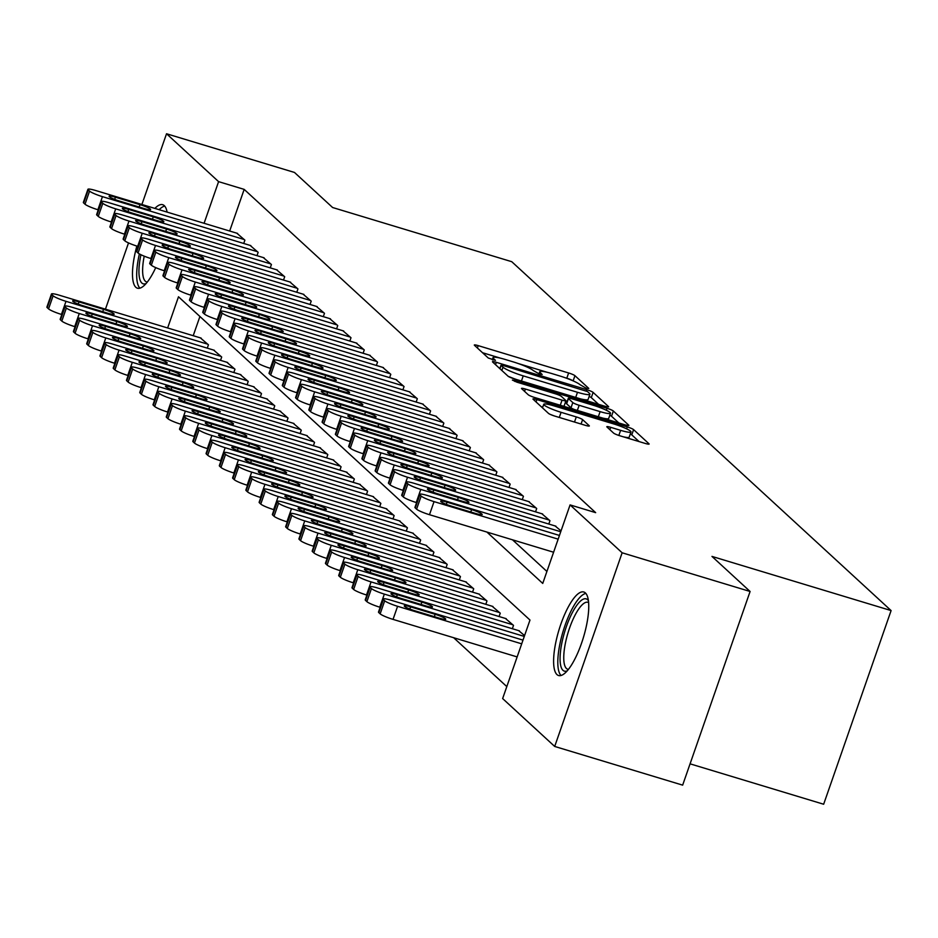 <?xml version="1.0" encoding="UTF-8"?>
<svg xmlns="http://www.w3.org/2000/svg" width="938" height="938" viewBox="0 0 938 938"><rect width="100%" height="100%" fill="white"/><g stroke="black" fill="none" stroke-linecap="round" stroke-linejoin="round"><path stroke-width="1.41" d="M586.18 388.191L588.783 388.414L574.947 375.692A5.487 0.739 19.2 0 0 568.627 372.972L478.192 345.63A5.487 0.739 19.2 0 0 474.311 345.02A5.487 0.739 19.2 0 0 474.476 345.313L488.299 358.035L495.452 360.356L493.552 358.515A17.564 2.357 19.2 0 1 493.036 357.589A17.564 2.357 19.2 0 1 505.453 359.535L512.992 361.822A17.564 2.357 19.2 0 1 533.23 370.51L539.456 374.063L542.176 374.485L540.265 372.644A17.564 2.357 19.2 0 1 539.76 371.718A17.564 2.357 19.2 0 1 552.177 373.664L559.716 375.95A17.564 2.357 19.2 0 1 579.954 384.639L586.18 388.191M556.961 674.586A43.617 12.78 106.8 0 1 559.857 627.135A43.617 12.78 106.8 0 1 583.799 592.007A43.617 12.78 106.8 0 1 585.394 592.933A43.617 12.78 106.8 0 1 582.498 640.384A43.617 12.78 106.8 0 1 558.556 675.512A43.617 12.78 106.8 0 1 556.961 674.586M155.72 267.623A43.617 12.78 106.8 0 1 137.417 288.201A43.617 12.78 106.8 0 1 135.834 287.274A43.617 12.78 106.8 0 1 136.854 246.073M154.887 208.412A43.617 12.78 106.8 0 1 162.673 204.695A43.617 12.78 106.8 0 1 164.267 205.621A43.617 12.78 106.8 0 1 167.093 212.105M613.546 433.051A5.487 0.739 19.2 0 0 619.866 435.771L645.238 443.44A5.487 0.739 19.2 0 0 649.119 444.049A5.487 0.739 19.2 0 0 648.967 443.768L633.596 429.639A5.487 0.739 19.2 0 0 627.276 426.919L536.841 399.576A5.487 0.739 19.2 0 0 532.96 398.967A5.487 0.739 19.2 0 0 533.124 399.248L548.484 413.377A5.487 0.739 19.2 0 0 554.815 416.097L585.453 425.36A5.487 0.739 19.2 0 0 589.334 425.969A5.487 0.739 19.2 0 0 589.181 425.688L582.604 419.638A5.487 0.739 19.2 0 0 576.284 416.918L561.076 412.321A14.68 1.97 19.2 0 1 543.735 404.29A14.68 1.97 19.2 0 1 554.112 405.92L613.651 423.917A14.68 1.97 19.2 0 1 631.004 431.949A14.68 1.97 19.2 0 1 620.616 430.331L610.697 427.329A5.487 0.739 19.2 0 0 606.804 426.72A5.487 0.739 19.2 0 0 606.968 427.001L613.546 433.051M141.896 204.484L166.53 133.759L294.485 172.451L332.615 207.521L511.749 261.69L891.1 610.579L711.965 556.41L750.095 591.479L622.14 552.787L554.698 746.449L502.639 698.564L529.982 620.053L178.49 296.783L167.632 327.972M166.53 133.759L218.589 181.644L204.085 223.291M486.904 532.069L542.739 583.424L570.081 504.914L595.665 512.652L244.173 189.382L218.589 181.644M570.081 504.914L622.14 552.787M604.752 406.201A5.487 0.739 19.2 0 0 608.633 406.811A5.487 0.739 19.2 0 0 608.469 406.529L593.109 392.401A5.487 0.739 19.2 0 0 586.789 389.68L496.354 362.338A5.487 0.739 19.2 0 0 492.473 361.728A5.487 0.739 19.2 0 0 492.638 362.009L507.997 376.138A5.487 0.739 19.2 0 0 514.317 378.858L604.752 406.201M613.358 411.02L628.718 425.149A5.487 0.739 19.2 0 1 628.882 425.43A5.487 0.739 19.2 0 1 625.001 424.82L534.566 397.478A5.487 0.739 19.2 0 1 528.235 394.757L521.669 388.707A5.487 0.739 19.2 0 1 521.505 388.426A5.487 0.739 19.2 0 1 525.386 389.036L562.061 400.127A5.487 0.739 19.2 0 0 565.942 400.737A5.487 0.739 19.2 0 0 565.778 400.444L561.416 396.434A5.487 0.739 19.2 0 0 555.097 393.714L516.92 382.176L512.371 380.066L515.091 380.5L607.027 408.3A5.487 0.739 19.2 0 1 613.358 411.02L611.529 416.249L618.822 422.956M243.728 243.47L244.888 240.14L236.798 233.187M256.989 255.664L258.149 252.334L250.071 245.381M270.261 267.869L271.422 264.528L263.332 257.587M283.522 280.063L284.683 276.733L276.593 269.781M296.783 292.269L297.944 288.927L289.854 281.986M310.044 304.463L311.205 301.133L303.126 294.18M323.317 316.657L324.478 313.327L316.387 306.374M336.578 328.863L337.739 325.533L329.648 318.58M349.839 341.057L351 337.727L342.909 330.774M363.1 353.263L364.261 349.921L356.182 342.98M376.373 365.457L377.533 362.127L369.443 355.174M389.633 377.651L390.794 374.321L382.704 367.368M402.894 389.856L404.055 386.526L395.965 379.573M416.155 402.05L417.316 398.72L409.238 391.767M429.428 414.256L430.589 410.914L422.499 403.973M442.689 426.45L443.85 423.12L435.76 416.167M455.95 438.656L457.111 435.314L449.021 428.373M469.211 450.85L470.372 447.52L462.293 440.567M482.484 463.044L483.645 459.714L475.554 452.761M495.745 475.249L496.906 471.908L488.815 464.967M509.006 487.443L510.166 484.114L502.076 477.161M522.267 499.649L523.427 496.308L515.349 489.366M535.539 511.843L536.7 508.513L528.61 501.56M548.8 524.037L549.961 520.707L541.871 513.754M561.03 530.896L555.132 525.96M244.173 189.382L229.669 231.029M512.5 539.807L546.901 571.453M453.652 637.723L506.813 686.604M199.911 316.493L193.216 335.71M200.345 337.868L208.435 344.809L207.275 348.15M213.618 350.062L221.696 357.015L220.536 360.344M226.879 362.267L234.969 369.209L233.808 372.55M240.14 374.461L248.23 381.414L247.069 384.744M253.401 386.655L261.491 393.608L260.33 396.938M266.673 398.861L274.752 405.802L273.591 409.144M279.934 411.055L288.025 418.008L286.864 421.338M293.195 423.261L301.286 430.202L300.125 433.544M306.456 435.455L314.547 442.408L313.386 445.738M319.729 447.649L327.808 454.602L326.647 457.932M332.99 459.855L341.08 466.807L339.919 470.137M346.251 472.049L354.341 479.001L353.18 482.331M359.512 484.254L367.602 491.195L366.441 494.537M372.785 496.448L380.863 503.401L379.702 506.731M386.046 508.654L394.136 515.595L392.975 518.937M399.307 520.848L407.397 527.801L406.236 531.131M412.568 533.042L420.658 539.995L419.497 543.325M425.84 545.248L433.919 552.189L432.758 555.531M439.101 557.442L447.192 564.395L446.031 567.725M452.362 569.647L460.452 576.589L459.292 579.93M465.623 581.841L473.713 588.794L472.553 592.124M478.896 594.035L486.974 600.988L485.814 604.318M492.157 606.241L500.247 613.194L499.086 616.524M505.418 618.435L513.508 625.388L512.347 628.718M518.679 630.641L524.577 635.565M690.075 763.837L823.658 804.241L891.1 610.579M105.443 309.165L128.518 242.919M750.095 591.479L682.653 785.141L554.698 746.449M572.966 380.793A5.487 0.739 19.2 0 0 566.798 378.213L564.746 377.592M547.534 372.386L518.022 363.463M500.81 358.257L482.542 352.723M598.585 404.337L591.292 397.63A5.487 0.739 19.2 0 0 589.146 396.446M587.505 391.58L503.706 365.679L500.986 365.257L502.991 367.192A17.564 2.357 19.2 0 0 523.228 375.88L577.491 392.295A17.564 2.357 19.2 0 0 589.908 394.241A17.564 2.357 19.2 0 0 589.392 393.327L587.505 391.58M508.15 376.267A17.564 2.357 19.2 0 0 516.381 379.48M580.305 398.814A17.564 2.357 19.2 0 0 588.091 399.471L589.908 394.241M562.683 405.978A5.487 0.739 19.2 0 0 564.125 405.966L565.942 400.737M565.649 401.57L567.009 401.98M600.121 411.63A14.68 1.97 19.2 0 0 610.497 413.259A14.68 1.97 19.2 0 0 593.156 405.228L572.18 398.885A5.487 0.739 19.2 0 0 568.299 398.275A5.487 0.739 19.2 0 0 568.451 398.568L572.813 402.578A5.487 0.739 19.2 0 0 579.145 405.286L600.121 411.63L598.327 416.753M602.513 418.02A14.68 1.97 19.2 0 0 608.68 418.489L610.497 413.259M566.775 403.387A5.487 0.739 19.2 0 0 566.47 403.516A5.487 0.739 19.2 0 0 566.634 403.797L568.451 398.568M574.502 409.554A5.487 0.739 19.2 0 1 570.996 407.807L566.634 403.797M611.529 416.249A5.487 0.739 19.2 0 0 609.806 415.253M623.008 436.721A14.68 1.97 19.2 0 0 629.175 437.19L631.004 431.949M550.055 414.303A14.68 1.97 19.2 0 0 554.651 416.05M542.739 407.139L541.191 406.67M639.071 441.575L631.778 434.869A5.487 0.739 19.2 0 0 630.289 433.989M207.779 344.199L66 301.333A11.186 1.501 19.2 0 1 53.114 295.798L51.778 294.579A11.186 1.501 19.2 0 1 51.461 293.993A11.186 1.501 19.2 0 1 59.364 295.236L201.142 338.102M61.814 314.535L61.439 314.418A11.186 1.501 -160.8 0 1 48.553 308.883L47.228 307.664A11.186 1.501 -160.8 0 1 46.9 307.078L51.461 293.993M83.236 305.811L107.8 313.233A8.946 1.196 19.2 0 0 114.131 314.23A8.946 1.196 19.2 0 0 103.555 309.329L78.991 301.907A8.946 1.196 19.2 0 0 72.66 300.91A8.946 1.196 19.2 0 0 83.236 305.811M244.232 239.53L102.453 196.652A11.186 1.501 19.2 0 1 89.567 191.118L88.231 189.898A11.186 1.501 19.2 0 1 87.914 189.312A11.186 1.501 19.2 0 1 95.817 190.555L237.595 233.421M87.914 189.312L83.353 202.397A11.186 1.501 -160.8 0 0 83.681 202.983L85.006 204.203A11.186 1.501 -160.8 0 0 97.892 209.737L98.267 209.854M119.689 201.131A8.946 1.196 -160.8 0 1 109.113 196.23A8.946 1.196 -160.8 0 1 115.444 197.226L140.008 204.648A8.946 1.196 -160.8 0 1 150.584 209.549A8.946 1.196 -160.8 0 1 144.253 208.553L119.689 201.131M146.082 283.534A37.755 11.057 106.8 0 1 141.837 283.018A37.755 11.057 106.8 0 1 140.923 254.714M144.218 256.168A34.952 10.248 -73.2 0 0 145.308 281.177A34.952 10.248 -73.2 0 0 146.586 281.916A34.952 10.248 -73.2 0 0 147.313 282.045M164.736 206.114A43.347 12.698 -73.2 0 0 159.143 209.702M139.375 253.893A43.347 12.698 -73.2 0 0 139.926 288.165M567.209 670.846A37.755 11.057 106.8 0 1 561.37 645.532A37.755 11.057 106.8 0 1 574.443 608.891A37.755 11.057 106.8 0 1 588.419 600.695M588.618 602.618A34.952 10.248 -73.2 0 0 587.95 602.313A34.952 10.248 -73.2 0 0 564.957 645.532A34.952 10.248 -73.2 0 0 567.713 669.228A34.952 10.248 -73.2 0 0 568.44 669.357M585.863 593.426A43.347 12.698 -73.2 0 0 559.306 647.091A43.347 12.698 -73.2 0 0 561.053 675.477M221.04 356.405L79.261 313.526A11.186 1.501 19.2 0 1 66.375 307.992L65.05 306.773A11.186 1.501 19.2 0 1 64.722 306.198A11.186 1.501 19.2 0 1 72.636 307.43L214.403 350.308M75.075 326.729L74.712 326.612A11.186 1.501 -160.8 0 1 61.814 321.077L60.489 319.858A11.186 1.501 -160.8 0 1 60.161 319.283L64.722 306.198M96.497 318.005L121.061 325.439A8.946 1.196 19.2 0 0 127.392 326.424A8.946 1.196 19.2 0 0 116.816 321.535L92.252 314.101A8.946 1.196 19.2 0 0 85.921 313.104A8.946 1.196 19.2 0 0 96.497 318.005M234.301 368.599L92.522 325.732A11.186 1.501 19.2 0 1 79.636 320.198L78.311 318.979A11.186 1.501 19.2 0 1 77.983 318.392A11.186 1.501 19.2 0 1 85.897 319.635L227.664 362.502M88.348 338.923L87.973 338.817A11.186 1.501 -160.8 0 1 75.075 333.283L73.75 332.064A11.186 1.501 -160.8 0 1 73.422 331.477L77.983 318.392M109.758 330.199L134.322 337.633A8.946 1.196 19.2 0 0 140.653 338.618A8.946 1.196 19.2 0 0 130.077 333.729L105.513 326.295A8.946 1.196 19.2 0 0 99.182 325.31A8.946 1.196 19.2 0 0 109.758 330.199M247.562 380.805L105.795 337.926A11.186 1.501 19.2 0 1 92.897 332.392L91.572 331.173A11.186 1.501 19.2 0 1 91.244 330.586A11.186 1.501 19.2 0 1 99.158 331.829L240.937 374.696M101.609 351.129L101.234 351.011A11.186 1.501 -160.8 0 1 88.348 345.477L87.023 344.258A11.186 1.501 -160.8 0 1 86.695 343.671L91.244 330.586M123.019 342.405L147.594 349.827A8.946 1.196 19.2 0 0 153.914 350.824A8.946 1.196 19.2 0 0 143.35 345.923L118.774 338.501A8.946 1.196 19.2 0 0 112.454 337.504A8.946 1.196 19.2 0 0 123.019 342.405M260.834 392.999L119.056 350.132A11.186 1.501 19.2 0 1 106.17 344.598L104.833 343.367A11.186 1.501 19.2 0 1 104.517 342.792A11.186 1.501 19.2 0 1 112.419 344.023L254.198 386.902M114.87 363.323L114.495 363.217A11.186 1.501 -160.8 0 1 101.609 357.683L100.284 356.452A11.186 1.501 -160.8 0 1 99.956 355.877L104.517 342.792M136.291 354.599L160.855 362.033A8.946 1.196 19.2 0 0 167.187 363.018A8.946 1.196 19.2 0 0 156.611 358.128L132.047 350.695A8.946 1.196 19.2 0 0 125.715 349.71A8.946 1.196 19.2 0 0 136.291 354.599M257.493 251.724L115.714 208.857A11.186 1.501 19.2 0 1 102.828 203.312L101.503 202.092A11.186 1.501 19.2 0 1 101.175 201.518A11.186 1.501 19.2 0 1 109.089 202.749L250.856 245.627M101.175 201.518L96.614 214.603A11.186 1.501 -160.8 0 0 96.942 215.177L98.267 216.397A11.186 1.501 -160.8 0 0 111.165 221.943L111.528 222.048M132.95 213.325A8.946 1.196 -160.8 0 1 122.374 208.435A8.946 1.196 -160.8 0 1 128.705 209.42L153.269 216.854A8.946 1.196 -160.8 0 1 163.845 221.743A8.946 1.196 -160.8 0 1 157.514 220.758L132.95 213.325M270.754 263.918L128.975 221.051A11.186 1.501 19.2 0 1 116.089 215.517L114.764 214.298A11.186 1.501 19.2 0 1 114.436 213.712A11.186 1.501 19.2 0 1 122.35 214.954L264.117 257.821M114.436 213.712L109.875 226.797A11.186 1.501 -160.8 0 0 110.203 227.383L111.528 228.602A11.186 1.501 -160.8 0 0 124.426 234.137L124.801 234.254M146.211 225.53A8.946 1.196 -160.8 0 1 135.635 220.629A8.946 1.196 -160.8 0 1 141.966 221.626L166.53 229.048A8.946 1.196 -160.8 0 1 177.106 233.949A8.946 1.196 -160.8 0 1 170.775 232.952L146.211 225.53M284.015 276.124L142.248 233.245A11.186 1.501 19.2 0 1 129.35 227.711L128.025 226.492A11.186 1.501 19.2 0 1 127.697 225.917A11.186 1.501 19.2 0 1 135.611 227.148L277.39 270.027M127.697 225.917L123.148 239.002A11.186 1.501 -160.8 0 0 123.476 239.577L124.801 240.796A11.186 1.501 -160.8 0 0 137.687 246.331L138.062 246.448M159.472 237.724A8.946 1.196 -160.8 0 1 148.907 232.823A8.946 1.196 -160.8 0 1 155.227 233.82L179.803 241.254A8.946 1.196 -160.8 0 1 190.367 246.143A8.946 1.196 -160.8 0 1 184.047 245.158L159.472 237.724M297.287 288.318L155.509 245.451A11.186 1.501 19.2 0 1 142.623 239.917L141.286 238.698A11.186 1.501 19.2 0 1 140.97 238.111A11.186 1.501 19.2 0 1 148.872 239.354L290.651 282.221M140.97 238.111L136.409 251.196A11.186 1.501 -160.8 0 0 136.737 251.783L138.062 253.002A11.186 1.501 -160.8 0 0 150.948 258.536L151.323 258.642M172.744 249.918A8.946 1.196 -160.8 0 1 162.168 245.029A8.946 1.196 -160.8 0 1 168.5 246.014L193.064 253.448A8.946 1.196 -160.8 0 1 203.64 258.337A8.946 1.196 -160.8 0 1 197.308 257.352L172.744 249.918M274.095 405.193L132.317 362.326A11.186 1.501 19.2 0 1 119.431 356.792L118.106 355.572A11.186 1.501 19.2 0 1 117.778 354.986A11.186 1.501 19.2 0 1 125.692 356.229L267.459 399.096M128.131 375.528L127.767 375.411A11.186 1.501 -160.8 0 1 114.87 369.877L113.545 368.657A11.186 1.501 -160.8 0 1 113.217 368.071L117.778 354.986M149.552 366.805L174.116 374.227A8.946 1.196 19.2 0 0 180.448 375.223A8.946 1.196 19.2 0 0 169.872 370.322L145.308 362.9A8.946 1.196 19.2 0 0 138.976 361.904A8.946 1.196 19.2 0 0 149.552 366.805M310.548 300.523L168.77 257.645A11.186 1.501 19.2 0 1 155.884 252.111L154.559 250.892A11.186 1.501 19.2 0 1 154.231 250.305A11.186 1.501 19.2 0 1 162.145 251.548L303.912 294.415M154.231 250.305L149.67 263.39A11.186 1.501 -160.8 0 0 149.998 263.977L151.323 265.196A11.186 1.501 -160.8 0 0 164.22 270.73L164.584 270.848M186.005 262.124A8.946 1.196 -160.8 0 1 175.429 257.223A8.946 1.196 -160.8 0 1 181.761 258.22L206.325 265.642A8.946 1.196 -160.8 0 1 216.901 270.543A8.946 1.196 -160.8 0 1 210.569 269.546L186.005 262.124M287.356 417.398L145.578 374.52A11.186 1.501 19.2 0 1 132.692 368.986L131.367 367.766A11.186 1.501 19.2 0 1 131.039 367.192A11.186 1.501 19.2 0 1 138.953 368.423L280.72 411.301M141.404 387.722L141.028 387.605A11.186 1.501 -160.8 0 1 128.131 382.071L126.806 380.851A11.186 1.501 -160.8 0 1 126.478 380.277L131.039 367.192M162.813 378.999L187.377 386.433A8.946 1.196 19.2 0 0 193.709 387.417A8.946 1.196 19.2 0 0 183.133 382.528L158.569 375.094A8.946 1.196 19.2 0 0 152.237 374.11A8.946 1.196 19.2 0 0 162.813 378.999M300.617 429.592L158.85 386.726A11.186 1.501 19.2 0 1 145.953 381.191L144.628 379.972A11.186 1.501 19.2 0 1 144.3 379.386A11.186 1.501 19.2 0 1 152.214 380.629L293.993 423.495M154.664 399.916L154.289 399.811A11.186 1.501 -160.8 0 1 141.404 394.277L140.079 393.057A11.186 1.501 -160.8 0 1 139.75 392.471L144.3 379.386M176.074 391.193L200.65 398.627A8.946 1.196 19.2 0 0 206.97 399.623A8.946 1.196 19.2 0 0 196.405 394.722L171.83 387.288A8.946 1.196 19.2 0 0 165.51 386.304A8.946 1.196 19.2 0 0 176.074 391.193M313.89 441.798L172.111 398.92A11.186 1.501 19.2 0 1 159.226 393.385L157.889 392.166A11.186 1.501 19.2 0 1 157.572 391.58A11.186 1.501 19.2 0 1 165.475 392.823L307.254 435.701M167.925 412.122L167.55 412.005A11.186 1.501 -160.8 0 1 154.664 406.471L153.34 405.251A11.186 1.501 -160.8 0 1 153.011 404.665L157.572 391.58M189.347 403.399L213.911 410.821A8.946 1.196 19.2 0 0 220.242 411.817A8.946 1.196 19.2 0 0 209.666 406.928L185.103 399.494A8.946 1.196 19.2 0 0 178.771 398.498A8.946 1.196 19.2 0 0 189.347 403.399M327.151 453.992L185.372 411.125A11.186 1.501 19.2 0 1 172.486 405.591L171.162 404.372A11.186 1.501 19.2 0 1 170.833 403.786A11.186 1.501 19.2 0 1 178.748 405.017L320.515 447.895M181.186 424.316L180.823 424.211A11.186 1.501 -160.8 0 1 167.925 418.676L166.601 417.457A11.186 1.501 -160.8 0 1 166.272 416.871L170.833 403.786M202.608 415.593L227.172 423.026A8.946 1.196 19.2 0 0 233.503 424.011A8.946 1.196 19.2 0 0 222.927 419.122L198.364 411.688A8.946 1.196 19.2 0 0 192.032 410.703A8.946 1.196 19.2 0 0 202.608 415.593M340.412 466.198L198.633 423.319A11.186 1.501 19.2 0 1 185.747 417.785L184.423 416.566A11.186 1.501 19.2 0 1 184.094 415.98A11.186 1.501 19.2 0 1 192.009 417.222L333.776 460.089M194.459 436.522L194.084 436.405A11.186 1.501 -160.8 0 1 181.186 430.87L179.862 429.651A11.186 1.501 -160.8 0 1 179.533 429.065L184.094 415.98M215.869 427.798L240.433 435.22A8.946 1.196 19.2 0 0 246.764 436.217A8.946 1.196 19.2 0 0 236.188 431.316L211.625 423.894A8.946 1.196 19.2 0 0 205.293 422.897A8.946 1.196 19.2 0 0 215.869 427.798M323.809 312.717L182.031 269.851A11.186 1.501 19.2 0 1 169.145 264.317L167.82 263.086A11.186 1.501 19.2 0 1 167.492 262.511A11.186 1.501 19.2 0 1 175.406 263.742L317.173 306.62M167.492 262.511L162.931 275.596A11.186 1.501 -160.8 0 0 163.259 276.171L164.584 277.402A11.186 1.501 -160.8 0 0 177.481 282.936L177.857 283.042M199.266 274.318A8.946 1.196 -160.8 0 1 188.69 269.429A8.946 1.196 -160.8 0 1 195.022 270.414L219.586 277.847A8.946 1.196 -160.8 0 1 230.162 282.737A8.946 1.196 -160.8 0 1 223.83 281.752L199.266 274.318M337.07 324.911L195.303 282.045A11.186 1.501 19.2 0 1 182.406 276.511L181.081 275.291A11.186 1.501 19.2 0 1 180.753 274.705A11.186 1.501 19.2 0 1 188.667 275.948L330.446 318.814M180.753 274.705L176.203 287.79A11.186 1.501 -160.8 0 0 176.532 288.376L177.857 289.596A11.186 1.501 -160.8 0 0 190.742 295.13L191.118 295.247M212.527 286.524A8.946 1.196 -160.8 0 1 201.963 281.623A8.946 1.196 -160.8 0 1 208.283 282.619L232.859 290.041A8.946 1.196 -160.8 0 1 243.423 294.942A8.946 1.196 -160.8 0 1 237.103 293.946L212.527 286.524M350.343 337.117L208.564 294.239A11.186 1.501 19.2 0 1 195.679 288.705L194.342 287.485A11.186 1.501 19.2 0 1 194.025 286.911A11.186 1.501 19.2 0 1 201.928 288.142L343.707 331.02M194.025 286.911L189.464 299.996A11.186 1.501 -160.8 0 0 189.793 300.57L191.118 301.79A11.186 1.501 -160.8 0 0 204.003 307.324L204.378 307.441M225.8 298.718A8.946 1.196 -160.8 0 1 215.224 293.829A8.946 1.196 -160.8 0 1 221.556 294.813L246.119 302.247A8.946 1.196 -160.8 0 1 256.695 307.136A8.946 1.196 -160.8 0 1 250.364 306.151L225.8 298.718M363.604 349.311L221.825 306.445A11.186 1.501 19.2 0 1 208.94 300.91L207.615 299.691A11.186 1.501 19.2 0 1 207.286 299.105A11.186 1.501 19.2 0 1 215.201 300.348L356.968 343.214M207.286 299.105L202.725 312.19A11.186 1.501 -160.8 0 0 203.054 312.776L204.378 313.996A11.186 1.501 -160.8 0 0 217.276 319.53L217.639 319.647M239.061 310.912A8.946 1.196 -160.8 0 1 228.485 306.023A8.946 1.196 -160.8 0 1 234.817 307.007L259.38 314.441A8.946 1.196 -160.8 0 1 269.956 319.342A8.946 1.196 -160.8 0 1 263.625 318.345L239.061 310.912M376.865 361.517L235.086 318.639A11.186 1.501 19.2 0 1 222.2 313.104L220.876 311.885A11.186 1.501 19.2 0 1 220.547 311.299A11.186 1.501 19.2 0 1 228.462 312.542L370.229 355.42M220.547 311.299L215.986 324.384A11.186 1.501 -160.8 0 0 216.315 324.97L217.639 326.19A11.186 1.501 -160.8 0 0 230.537 331.724L230.912 331.841M252.322 323.118A8.946 1.196 -160.8 0 1 241.746 318.216A8.946 1.196 -160.8 0 1 248.078 319.213L272.641 326.647A8.946 1.196 -160.8 0 1 283.217 331.536A8.946 1.196 -160.8 0 1 276.886 330.539L252.322 323.118M353.673 478.392L211.906 435.525A11.186 1.501 19.2 0 1 199.008 429.979L197.684 428.76A11.186 1.501 19.2 0 1 197.355 428.185A11.186 1.501 19.2 0 1 205.27 429.416L347.048 472.295M207.72 448.716L207.345 448.599A11.186 1.501 -160.8 0 1 194.459 443.064L193.134 441.845A11.186 1.501 -160.8 0 1 192.806 441.27L197.355 428.185M229.13 439.992L253.706 447.426A8.946 1.196 19.2 0 0 260.025 448.411A8.946 1.196 19.2 0 0 249.461 443.522L224.886 436.088A8.946 1.196 19.2 0 0 218.566 435.103A8.946 1.196 19.2 0 0 229.13 439.992M390.126 373.711L248.359 330.844A11.186 1.501 19.2 0 1 235.461 325.31L234.137 324.091A11.186 1.501 19.2 0 1 233.808 323.504A11.186 1.501 19.2 0 1 241.723 324.736L383.501 367.614M233.808 323.504L229.259 336.59A11.186 1.501 -160.8 0 0 229.587 337.176L230.912 338.395A11.186 1.501 -160.8 0 0 243.798 343.929L244.173 344.035M265.583 335.312A8.946 1.196 -160.8 0 1 255.019 330.422A8.946 1.196 -160.8 0 1 261.339 331.407L285.914 338.841A8.946 1.196 -160.8 0 1 296.478 343.73A8.946 1.196 -160.8 0 1 290.159 342.745L265.583 335.312M366.946 490.586L225.167 447.719A11.186 1.501 19.2 0 1 212.281 442.185L210.944 440.966A11.186 1.501 19.2 0 1 210.628 440.379A11.186 1.501 19.2 0 1 218.531 441.622L360.309 484.489M220.981 460.921L220.606 460.804A11.186 1.501 -160.8 0 1 207.72 455.27L206.395 454.051A11.186 1.501 -160.8 0 1 206.067 453.464L210.628 440.379M242.403 452.186L266.967 459.62A8.946 1.196 19.2 0 0 273.298 460.617A8.946 1.196 19.2 0 0 262.722 455.716L238.158 448.294A8.946 1.196 19.2 0 0 231.827 447.297A8.946 1.196 19.2 0 0 242.403 452.186M403.399 385.917L261.62 343.038A11.186 1.501 19.2 0 1 248.734 337.504L247.398 336.285A11.186 1.501 19.2 0 1 247.081 335.698A11.186 1.501 19.2 0 1 254.984 336.941L396.762 379.808M247.081 335.698L242.52 348.784A11.186 1.501 -160.8 0 0 242.848 349.37L244.173 350.589A11.186 1.501 -160.8 0 0 257.059 356.123L257.434 356.241M278.856 347.517A8.946 1.196 -160.8 0 1 268.28 342.616A8.946 1.196 -160.8 0 1 274.611 343.613L299.175 351.035A8.946 1.196 -160.8 0 1 309.751 355.936A8.946 1.196 -160.8 0 1 303.42 354.939L278.856 347.517M380.207 502.791L238.428 459.913A11.186 1.501 19.2 0 1 225.542 454.379L224.217 453.16A11.186 1.501 19.2 0 1 223.889 452.573A11.186 1.501 19.2 0 1 231.803 453.816L373.57 496.694M234.242 473.115L233.879 472.998A11.186 1.501 -160.8 0 1 220.981 467.464L219.656 466.245A11.186 1.501 -160.8 0 1 219.328 465.658L223.889 452.573M255.664 464.392L280.228 471.826A8.946 1.196 19.2 0 0 286.559 472.811A8.946 1.196 19.2 0 0 275.983 467.921L251.419 460.488A8.946 1.196 19.2 0 0 245.088 459.491A8.946 1.196 19.2 0 0 255.664 464.392M416.66 398.111L274.881 355.244A11.186 1.501 19.2 0 1 261.995 349.698L260.67 348.479A11.186 1.501 19.2 0 1 260.342 347.904A11.186 1.501 19.2 0 1 268.256 349.135L410.023 392.014M260.342 347.904L255.781 360.989A11.186 1.501 -160.8 0 0 256.109 361.564L257.434 362.783A11.186 1.501 -160.8 0 0 270.332 368.317L270.695 368.435M292.117 359.711A8.946 1.196 -160.8 0 1 281.541 354.822A8.946 1.196 -160.8 0 1 287.872 355.807L312.436 363.241A8.946 1.196 -160.8 0 1 323.012 368.13A8.946 1.196 -160.8 0 1 316.681 367.145L292.117 359.711M393.468 514.985L251.689 472.119A11.186 1.501 19.2 0 1 238.803 466.585L237.478 465.365A11.186 1.501 19.2 0 1 237.15 464.779A11.186 1.501 19.2 0 1 245.064 466.022L386.831 508.888M247.515 485.309L247.14 485.204A11.186 1.501 -160.8 0 1 234.242 479.67L232.917 478.45A11.186 1.501 -160.8 0 1 232.589 477.864L237.15 464.779M268.925 476.586L293.488 484.02A8.946 1.196 19.2 0 0 299.82 485.005A8.946 1.196 19.2 0 0 289.244 480.115L264.68 472.682A8.946 1.196 19.2 0 0 258.349 471.697A8.946 1.196 19.2 0 0 268.925 476.586M429.921 410.305L288.142 367.438A11.186 1.501 19.2 0 1 275.256 361.904L273.931 360.684A11.186 1.501 19.2 0 1 273.603 360.098A11.186 1.501 19.2 0 1 281.517 361.341L423.284 404.208M273.603 360.098L269.042 373.183A11.186 1.501 -160.8 0 0 269.37 373.77L270.695 374.989A11.186 1.501 -160.8 0 0 283.593 380.523L283.968 380.64M305.378 371.905A8.946 1.196 -160.8 0 1 294.802 367.016A8.946 1.196 -160.8 0 1 301.133 368.013L325.697 375.435A8.946 1.196 -160.8 0 1 336.273 380.336A8.946 1.196 -160.8 0 1 329.942 379.339L305.378 371.905M406.729 527.191L264.962 484.313A11.186 1.501 19.2 0 1 252.064 478.779L250.739 477.559A11.186 1.501 19.2 0 1 250.411 476.973A11.186 1.501 19.2 0 1 258.325 478.216L400.104 521.082M260.776 497.515L260.401 497.398A11.186 1.501 -160.8 0 1 247.515 491.864L246.19 490.644A11.186 1.501 -160.8 0 1 245.862 490.058L250.411 476.973M282.186 488.792L306.761 496.214A8.946 1.196 19.2 0 0 313.081 497.21A8.946 1.196 19.2 0 0 302.517 492.309L277.941 484.887A8.946 1.196 19.2 0 0 271.621 483.891A8.946 1.196 19.2 0 0 282.186 488.792M443.182 422.51L301.415 379.632A11.186 1.501 19.2 0 1 288.517 374.098L287.192 372.878A11.186 1.501 19.2 0 1 286.864 372.292A11.186 1.501 19.2 0 1 294.778 373.535L436.557 416.413M286.864 372.292L282.315 385.377A11.186 1.501 -160.8 0 0 282.643 385.964L283.968 387.183A11.186 1.501 -160.8 0 0 296.854 392.717L297.229 392.834M318.639 384.111A8.946 1.196 -160.8 0 1 308.074 379.21A8.946 1.196 -160.8 0 1 314.394 380.207L338.97 387.64A8.946 1.196 -160.8 0 1 349.534 392.53A8.946 1.196 -160.8 0 1 343.214 391.545L318.639 384.111M420.001 539.385L278.223 496.519A11.186 1.501 19.2 0 1 265.337 490.973L264 489.753A11.186 1.501 19.2 0 1 263.684 489.179A11.186 1.501 19.2 0 1 271.586 490.41L413.365 533.288M274.037 509.709L273.662 509.604A11.186 1.501 -160.8 0 1 260.776 504.058L259.451 502.838A11.186 1.501 -160.8 0 1 259.123 502.264L263.684 489.179M295.458 500.986L320.022 508.419A8.946 1.196 19.2 0 0 326.354 509.404A8.946 1.196 19.2 0 0 315.778 504.515L291.214 497.081A8.946 1.196 19.2 0 0 284.882 496.096A8.946 1.196 19.2 0 0 295.458 500.986M456.454 434.704L314.676 391.838A11.186 1.501 19.2 0 1 301.79 386.304L300.453 385.084A11.186 1.501 19.2 0 1 300.137 384.498A11.186 1.501 19.2 0 1 308.039 385.741L449.818 428.607M300.137 384.498L295.576 397.583A11.186 1.501 -160.8 0 0 295.904 398.169L297.229 399.389A11.186 1.501 -160.8 0 0 310.115 404.923L310.49 405.028M331.911 396.305A8.946 1.196 -160.8 0 1 321.335 391.416A8.946 1.196 -160.8 0 1 327.667 392.401L352.231 399.834A8.946 1.196 -160.8 0 1 362.807 404.724A8.946 1.196 -160.8 0 1 356.475 403.739L331.911 396.305M433.262 551.579L291.483 508.713A11.186 1.501 19.2 0 1 278.598 503.178L277.273 501.959A11.186 1.501 19.2 0 1 276.945 501.373A11.186 1.501 19.2 0 1 284.859 502.616L426.626 545.482M287.298 521.915L286.934 521.798A11.186 1.501 -160.8 0 1 274.037 516.263L272.712 515.044A11.186 1.501 -160.8 0 1 272.383 514.458L276.945 501.373M308.719 513.192L333.283 520.613A8.946 1.196 19.2 0 0 339.615 521.61A8.946 1.196 19.2 0 0 329.039 516.709L304.475 509.287A8.946 1.196 19.2 0 0 298.143 508.29A8.946 1.196 19.2 0 0 308.719 513.192M446.523 563.785L304.744 520.907A11.186 1.501 19.2 0 1 291.859 515.372L290.534 514.153A11.186 1.501 19.2 0 1 290.205 513.578A11.186 1.501 19.2 0 1 298.12 514.81L439.887 557.688M300.57 534.109L300.195 533.992A11.186 1.501 -160.8 0 1 287.298 528.457L285.973 527.238A11.186 1.501 -160.8 0 1 285.644 526.664L290.205 513.578M321.98 525.386L346.544 532.819A8.946 1.196 19.2 0 0 352.876 533.804A8.946 1.196 19.2 0 0 342.3 528.915L317.736 521.481A8.946 1.196 19.2 0 0 311.404 520.496A8.946 1.196 19.2 0 0 321.98 525.386M459.784 575.979L318.017 533.112A11.186 1.501 19.2 0 1 305.12 527.578L303.795 526.359A11.186 1.501 19.2 0 1 303.466 525.772A11.186 1.501 19.2 0 1 311.381 527.015L453.16 569.882M313.831 546.303L313.456 546.197A11.186 1.501 -160.8 0 1 300.57 540.663L299.245 539.444A11.186 1.501 -160.8 0 1 298.917 538.858L303.466 525.772M335.241 537.58L359.817 545.013A8.946 1.196 19.2 0 0 366.137 546.01A8.946 1.196 19.2 0 0 355.572 541.109L330.997 533.675A8.946 1.196 19.2 0 0 324.677 532.69A8.946 1.196 19.2 0 0 335.241 537.58M473.057 588.185L331.278 545.306A11.186 1.501 19.2 0 1 318.392 539.772L317.056 538.553A11.186 1.501 19.2 0 1 316.739 537.966A11.186 1.501 19.2 0 1 324.642 539.209L466.421 582.076M327.092 558.509L326.717 558.391A11.186 1.501 -160.8 0 1 313.831 552.857L312.506 551.638A11.186 1.501 -160.8 0 1 312.178 551.052L316.739 537.966M348.514 549.785L373.078 557.207A8.946 1.196 19.2 0 0 379.409 558.204A8.946 1.196 19.2 0 0 368.833 553.303L344.269 545.881A8.946 1.196 19.2 0 0 337.938 544.884A8.946 1.196 19.2 0 0 348.514 549.785M486.318 600.379L344.539 557.512A11.186 1.501 19.2 0 1 331.653 551.978L330.328 550.758A11.186 1.501 19.2 0 1 330 550.172A11.186 1.501 19.2 0 1 337.903 551.403L479.681 594.282M340.353 570.703L339.978 570.597A11.186 1.501 -160.8 0 1 327.092 565.063L325.767 563.832A11.186 1.501 -160.8 0 1 325.439 563.257L330 550.172M361.775 561.979L386.339 569.413A8.946 1.196 19.2 0 0 392.67 570.398A8.946 1.196 19.2 0 0 382.094 565.508L357.53 558.075A8.946 1.196 19.2 0 0 351.199 557.09A8.946 1.196 19.2 0 0 361.775 561.979M499.579 612.584L357.8 569.706A11.186 1.501 19.2 0 1 344.914 564.172L343.589 562.952A11.186 1.501 19.2 0 1 343.261 562.366A11.186 1.501 19.2 0 1 351.175 563.609L492.942 606.476M353.626 582.908L353.251 582.791A11.186 1.501 -160.8 0 1 340.353 577.257L339.028 576.038A11.186 1.501 -160.8 0 1 338.7 575.451L343.261 562.366M375.036 574.185L399.6 581.607A8.946 1.196 19.2 0 0 405.931 582.604A8.946 1.196 19.2 0 0 395.355 577.702L370.791 570.281A8.946 1.196 19.2 0 0 364.46 569.284A8.946 1.196 19.2 0 0 375.036 574.185M512.84 624.778L371.073 581.9A11.186 1.501 19.2 0 1 358.175 576.366L356.85 575.146A11.186 1.501 19.2 0 1 356.522 574.572A11.186 1.501 19.2 0 1 364.436 575.803L506.215 618.681M366.887 595.102L366.512 594.985A11.186 1.501 -160.8 0 1 353.626 589.451L352.301 588.232A11.186 1.501 -160.8 0 1 351.973 587.657L356.522 574.572M388.297 586.379L412.872 593.813A8.946 1.196 19.2 0 0 419.192 594.798A8.946 1.196 19.2 0 0 408.628 589.908L384.052 582.475A8.946 1.196 19.2 0 0 377.733 581.49A8.946 1.196 19.2 0 0 388.297 586.379M524.283 636.421L384.334 594.106A11.186 1.501 19.2 0 1 371.448 588.572L370.111 587.352A11.186 1.501 19.2 0 1 369.795 586.766A11.186 1.501 19.2 0 1 377.697 588.009L519.476 630.875M380.148 607.308L379.773 607.191A11.186 1.501 -160.8 0 1 366.887 601.657L365.562 600.437A11.186 1.501 -160.8 0 1 365.234 599.851L369.795 586.766M401.57 598.573L426.133 606.007A8.946 1.196 19.2 0 0 432.465 607.003A8.946 1.196 19.2 0 0 421.889 602.102L397.325 594.68A8.946 1.196 19.2 0 0 390.994 593.684A8.946 1.196 19.2 0 0 401.57 598.573M521.704 643.831L397.595 606.3A11.186 1.501 19.2 0 1 384.709 600.766L383.384 599.546A11.186 1.501 19.2 0 1 383.056 598.96A11.186 1.501 19.2 0 1 390.958 600.203L522.994 640.126M517.143 656.917L393.034 619.385A11.186 1.501 -160.8 0 1 380.148 613.851L378.823 612.631A11.186 1.501 -160.8 0 1 378.495 612.045L383.056 598.96M414.831 610.779L439.394 618.201A8.946 1.196 19.2 0 0 445.726 619.197A8.946 1.196 19.2 0 0 435.15 614.308L410.586 606.874A8.946 1.196 19.2 0 0 404.255 605.878A8.946 1.196 19.2 0 0 414.831 610.779M469.715 446.91L327.937 404.032A11.186 1.501 19.2 0 1 315.051 398.498L313.726 397.278A11.186 1.501 19.2 0 1 313.398 396.692A11.186 1.501 19.2 0 1 321.3 397.935L463.079 440.801M313.398 396.692L308.837 409.777A11.186 1.501 -160.8 0 0 309.165 410.363L310.49 411.583A11.186 1.501 -160.8 0 0 323.376 417.117L323.751 417.234M345.172 408.511A8.946 1.196 -160.8 0 1 334.596 403.61A8.946 1.196 -160.8 0 1 340.928 404.606L365.492 412.028A8.946 1.196 -160.8 0 1 376.068 416.929A8.946 1.196 -160.8 0 1 369.736 415.933L345.172 408.511M482.976 459.104L341.198 416.238A11.186 1.501 19.2 0 1 328.312 410.692L326.987 409.472A11.186 1.501 19.2 0 1 326.659 408.898A11.186 1.501 19.2 0 1 334.573 410.129L476.34 453.007M326.659 408.898L322.097 421.983A11.186 1.501 -160.8 0 0 322.426 422.557L323.751 423.777A11.186 1.501 -160.8 0 0 336.648 429.323L337.023 429.428M358.433 420.705A8.946 1.196 -160.8 0 1 347.857 415.815A8.946 1.196 -160.8 0 1 354.189 416.8L378.753 424.234A8.946 1.196 -160.8 0 1 389.329 429.123A8.946 1.196 -160.8 0 1 382.997 428.138L358.433 420.705M496.237 471.298L354.47 428.432A11.186 1.501 19.2 0 1 341.573 422.897L340.248 421.678A11.186 1.501 19.2 0 1 339.919 421.092A11.186 1.501 19.2 0 1 347.834 422.335L489.613 465.201M339.919 421.092L335.37 434.177A11.186 1.501 -160.8 0 0 335.698 434.763L337.023 435.982A11.186 1.501 -160.8 0 0 349.909 441.517L350.284 441.634M371.694 432.91A8.946 1.196 -160.8 0 1 361.13 428.009A8.946 1.196 -160.8 0 1 367.45 429.006L392.025 436.428A8.946 1.196 -160.8 0 1 402.59 441.329A8.946 1.196 -160.8 0 1 396.27 440.332L371.694 432.91M509.51 483.504L367.731 440.626A11.186 1.501 19.2 0 1 354.845 435.091L353.509 433.872A11.186 1.501 19.2 0 1 353.192 433.297A11.186 1.501 19.2 0 1 361.095 434.529L502.874 477.407M353.192 433.297L348.631 446.382A11.186 1.501 -160.8 0 0 348.959 446.957L350.284 448.176A11.186 1.501 -160.8 0 0 363.17 453.711L363.545 453.828M384.967 445.104A8.946 1.196 -160.8 0 1 374.391 440.215A8.946 1.196 -160.8 0 1 380.722 441.2L405.286 448.634A8.946 1.196 -160.8 0 1 415.862 453.523A8.946 1.196 -160.8 0 1 409.531 452.538L384.967 445.104M522.771 495.698L380.992 452.831A11.186 1.501 19.2 0 1 368.106 447.297L366.781 446.078A11.186 1.501 19.2 0 1 366.453 445.491A11.186 1.501 19.2 0 1 374.356 446.734L516.135 489.601M366.453 445.491L361.892 458.576A11.186 1.501 -160.8 0 0 362.22 459.163L363.545 460.382A11.186 1.501 -160.8 0 0 376.431 465.916L376.806 466.022M398.228 457.298A8.946 1.196 -160.8 0 1 387.652 452.409A8.946 1.196 -160.8 0 1 393.983 453.394L418.547 460.828A8.946 1.196 -160.8 0 1 429.123 465.729A8.946 1.196 -160.8 0 1 422.792 464.732L398.228 457.298M536.032 507.904L394.253 465.025A11.186 1.501 19.2 0 1 381.367 459.491L380.042 458.272A11.186 1.501 19.2 0 1 379.714 457.685A11.186 1.501 19.2 0 1 387.629 458.928L529.395 501.795M379.714 457.685L375.153 470.77A11.186 1.501 -160.8 0 0 375.481 471.357L376.806 472.576A11.186 1.501 -160.8 0 0 389.704 478.11L390.079 478.228M411.489 469.504A8.946 1.196 -160.8 0 1 400.913 464.603A8.946 1.196 -160.8 0 1 407.244 465.6L431.808 473.022A8.946 1.196 -160.8 0 1 442.384 477.923A8.946 1.196 -160.8 0 1 436.053 476.926L411.489 469.504M549.293 520.098L407.526 477.231A11.186 1.501 19.2 0 1 394.628 471.697L393.303 470.477A11.186 1.501 19.2 0 1 392.975 469.891A11.186 1.501 19.2 0 1 400.889 471.122L542.668 514.001M392.975 469.891L388.426 482.976A11.186 1.501 -160.8 0 0 388.754 483.551L390.079 484.782A11.186 1.501 -160.8 0 0 402.965 490.316L403.34 490.422M424.75 481.698A8.946 1.196 -160.8 0 1 414.186 476.809A8.946 1.196 -160.8 0 1 420.505 477.794L445.081 485.227A8.946 1.196 -160.8 0 1 455.645 490.117A8.946 1.196 -160.8 0 1 449.325 489.132L424.75 481.698M560.736 531.74L420.787 489.425A11.186 1.501 19.2 0 1 407.901 483.891L406.564 482.671A11.186 1.501 19.2 0 1 406.248 482.085A11.186 1.501 19.2 0 1 414.15 483.328L555.929 526.195M406.248 482.085L401.687 495.17A11.186 1.501 -160.8 0 0 402.015 495.756L403.34 496.976A11.186 1.501 -160.8 0 0 416.226 502.51L416.601 502.627M438.023 493.904A8.946 1.196 -160.8 0 1 427.447 489.003A8.946 1.196 -160.8 0 1 433.778 489.999L458.342 497.421A8.946 1.196 -160.8 0 1 468.918 502.322A8.946 1.196 -160.8 0 1 462.586 501.326L438.023 493.904M558.157 539.151L434.048 501.619A11.186 1.501 19.2 0 1 421.162 496.085L419.837 494.865A11.186 1.501 19.2 0 1 419.509 494.291A11.186 1.501 19.2 0 1 427.411 495.522L559.447 535.446M419.509 494.291L414.948 507.376A11.186 1.501 -160.8 0 0 415.276 507.95L416.601 509.17A11.186 1.501 -160.8 0 0 429.487 514.704L553.596 552.236M451.284 506.098A8.946 1.196 -160.8 0 1 440.708 501.209A8.946 1.196 -160.8 0 1 447.039 502.193L471.603 509.627A8.946 1.196 -160.8 0 1 482.179 514.516A8.946 1.196 -160.8 0 1 475.847 513.532L451.284 506.098M539.749 374.145L540.265 372.644M493.025 360.016L493.552 358.515M477.372 347.975L478.192 345.63M566.798 378.213L568.627 372.972M573.141 380.875L574.947 375.692M495.534 364.683L496.354 362.338M586.356 390.911L586.789 389.68M591.292 397.63L593.109 392.401M499.954 368.74L501.103 365.457M501.842 370.475L502.991 367.192M521.446 381.016L523.228 375.88M575.698 397.419L577.491 392.295M524.565 391.381L525.386 389.036M560.279 405.251L562.061 400.127M514.774 381.426L515.091 380.5M606.347 410.258L607.027 408.3M570.996 407.807L572.813 402.578M577.362 410.422L579.145 405.286M609.876 429.674L610.697 427.329M618.834 435.443L620.616 430.331M559.294 417.457L561.076 412.321M574.49 422.053L576.284 416.918M581.068 424.035L582.604 419.638M536.032 401.921L536.841 399.576M626.607 428.842L627.276 426.919M631.778 434.869L633.596 429.639M66 301.333L61.439 314.418M51.778 294.579L47.228 307.664M53.114 295.798L48.553 308.883M78.229 304.064L78.991 301.907M102.723 311.697L103.555 309.329M97.892 209.737L102.453 196.652M85.006 204.203L89.567 191.118M83.681 202.983L88.231 189.898M115.444 197.226L114.682 199.384M140.008 204.648L139.176 207.028M79.261 313.526L74.712 326.612M65.05 306.773L60.489 319.858M66.375 307.992L61.814 321.077M91.502 316.27L92.252 314.101M115.995 323.903L116.816 321.535M92.522 325.732L87.973 338.817M78.311 318.979L73.75 332.064M79.636 320.198L75.075 333.283M104.763 328.464L105.513 326.295M129.256 336.097L130.077 333.729M105.795 337.926L101.234 351.011M91.572 331.173L87.023 344.258M92.897 332.392L88.348 345.477M118.024 340.658L118.774 338.501M142.517 348.303L143.35 345.923M119.056 350.132L114.495 363.217M104.833 343.367L100.284 356.452M106.17 344.598L101.609 357.683M131.285 352.864L132.047 350.695M155.778 360.497L156.611 358.128M111.165 221.943L115.714 208.857M98.267 216.397L102.828 203.312M96.942 215.177L101.503 202.092M128.705 209.42L127.955 211.589M153.269 216.854L152.448 219.222M124.426 234.137L128.975 221.051M111.528 228.602L116.089 215.517M110.203 227.383L114.764 214.298M141.966 221.626L141.216 223.783M166.53 229.048L165.709 231.416M137.687 246.331L142.248 233.245M124.801 240.796L129.35 227.711M123.476 239.577L128.025 226.492M155.227 233.82L154.477 235.989M179.803 241.254L178.97 243.622M150.948 258.536L155.509 245.451M138.062 253.002L142.623 239.917M136.737 251.783L141.286 238.698M168.5 246.014L167.738 248.183M193.064 253.448L192.231 255.816M132.317 362.326L127.767 375.411M118.106 355.572L113.545 368.657M119.431 356.792L114.87 369.877M144.558 365.058L145.308 362.9M169.051 372.691L169.872 370.322M164.22 270.73L168.77 257.645M151.323 265.196L155.884 252.111M149.998 263.977L154.559 250.892M181.761 258.22L181.011 260.377M206.325 265.642L205.504 268.022M145.578 374.52L141.028 387.605M131.367 367.766L126.806 380.851M132.692 368.986L128.131 382.071M157.819 377.264L158.569 375.094M182.312 384.897L183.133 382.528M158.85 386.726L154.289 399.811M144.628 379.972L140.079 393.057M145.953 381.191L141.404 394.277M171.079 389.458L171.83 387.288M195.573 397.091L196.405 394.722M172.111 398.92L167.55 412.005M157.889 392.166L153.34 405.251M159.226 393.385L154.664 406.471M184.34 401.652L185.103 399.494M208.834 409.296L209.666 406.928M185.372 411.125L180.823 424.211M171.162 404.372L166.601 417.457M172.486 405.591L167.925 418.676M197.613 413.857L198.364 411.688M222.107 421.49L222.927 419.122M198.633 423.319L194.084 436.405M184.423 416.566L179.862 429.651M185.747 417.785L181.186 430.87M210.874 426.051L211.625 423.894M235.368 433.696L236.188 431.316M177.481 282.936L182.031 269.851M164.584 277.402L169.145 264.317M163.259 276.171L167.82 263.086M195.022 270.414L194.272 272.583M219.586 277.847L218.765 280.216M190.742 295.13L195.303 282.045M177.857 289.596L182.406 276.511M176.532 288.376L181.081 275.291M208.283 282.619L207.533 284.777M232.859 290.041L232.026 292.41M204.003 307.324L208.564 294.239M191.118 301.79L195.679 288.705M189.793 300.57L194.342 287.485M221.556 294.813L220.793 296.983M246.119 302.247L245.287 304.616M217.276 319.53L221.825 306.445M204.378 313.996L208.94 300.91M203.054 312.776L207.615 299.691M234.817 307.007L234.066 309.177M259.38 314.441L258.56 316.81M230.537 331.724L235.086 318.639M217.639 326.19L222.2 313.104M216.315 324.97L220.876 311.885M248.078 319.213L247.327 321.371M272.641 326.647L271.821 329.015M211.906 435.525L207.345 448.599M197.684 428.76L193.134 441.845M199.008 429.979L194.459 443.064M224.135 438.257L224.886 436.088M248.629 445.89L249.461 443.522M243.798 343.929L248.359 330.844M230.912 338.395L235.461 325.31M229.587 337.176L234.137 324.091M261.339 331.407L260.588 333.576M285.914 338.841L285.082 341.209M225.167 447.719L220.606 460.804M210.944 440.966L206.395 454.051M212.281 442.185L207.72 455.27M237.396 450.451L238.158 448.294M261.89 458.084L262.722 455.716M257.059 356.123L261.62 343.038M244.173 350.589L248.734 337.504M242.848 349.37L247.398 336.285M274.611 343.613L273.849 345.77M299.175 351.035L298.343 353.415M238.428 459.913L233.879 472.998M224.217 453.16L219.656 466.245M225.542 454.379L220.981 467.464M250.669 462.645L251.419 460.488M275.162 470.29L275.983 467.921M270.332 368.317L274.881 355.244M257.434 362.783L261.995 349.698M256.109 361.564L260.67 348.479M287.872 355.807L287.122 357.976M312.436 363.241L311.615 365.609M251.689 472.119L247.14 485.204M237.478 465.365L232.917 478.45M238.803 466.585L234.242 479.67M263.93 474.851L264.68 472.682M288.423 482.484L289.244 480.115M283.593 380.523L288.142 367.438M270.695 374.989L275.256 361.904M269.37 373.77L273.931 360.684M301.133 368.013L300.383 370.17M325.697 375.435L324.876 377.803M264.962 484.313L260.401 497.398M250.739 477.559L246.19 490.644M252.064 478.779L247.515 491.864M277.191 487.045L277.941 484.887M301.684 494.689L302.517 492.309M296.854 392.717L301.415 379.632M283.968 387.183L288.517 374.098M282.643 385.964L287.192 372.878M314.394 380.207L313.644 382.364M338.97 387.64L338.137 390.009M278.223 496.519L273.662 509.604M264 489.753L259.451 502.838M265.337 490.973L260.776 504.058M290.452 499.251L291.214 497.081M314.945 506.883L315.778 504.515M310.115 404.923L314.676 391.838M297.229 399.389L301.79 386.304M295.904 398.169L300.453 385.084M327.667 392.401L326.905 394.57M352.231 399.834L351.398 402.203M291.483 508.713L286.934 521.798M277.273 501.959L272.712 515.044M278.598 503.178L274.037 516.263M303.724 511.445L304.475 509.287M328.218 519.077L329.039 516.709M304.744 520.907L300.195 533.992M290.534 514.153L285.973 527.238M291.859 515.372L287.298 528.457M316.985 523.65L317.736 521.481M341.479 531.283L342.3 528.915M318.017 533.112L313.456 546.197M303.795 526.359L299.245 539.444M305.12 527.578L300.57 540.663M330.246 535.844L330.997 533.675M354.74 543.477L355.572 541.109M331.278 545.306L326.717 558.391M317.056 538.553L312.506 551.638M318.392 539.772L313.831 552.857M343.507 548.038L344.269 545.881M368.001 555.683L368.833 553.303M344.539 557.512L339.978 570.597M330.328 550.758L325.767 563.832M331.653 551.978L327.092 565.063M356.78 560.244L357.53 558.075M381.274 567.877L382.094 565.508M357.8 569.706L353.251 582.791M343.589 562.952L339.028 576.038M344.914 564.172L340.353 577.257M370.041 572.438L370.791 570.281M394.535 580.071L395.355 577.702M371.073 581.9L366.512 594.985M356.85 575.146L352.301 588.232M358.175 576.366L353.626 589.451M383.302 584.644L384.052 582.475M407.796 592.277L408.628 589.908M384.334 594.106L379.773 607.191M370.111 587.352L365.562 600.437M371.448 588.572L366.887 601.657M396.563 596.838L397.325 594.68M421.056 604.471L421.889 602.102M397.595 606.3L393.034 619.385M383.384 599.546L378.823 612.631M384.709 600.766L380.148 613.851M409.836 609.032L410.586 606.874M434.329 616.676L435.15 614.308M323.376 417.117L327.937 404.032M310.49 411.583L315.051 398.498M309.165 410.363L313.726 397.278M340.928 404.606L340.177 406.764M365.492 412.028L364.671 414.408M336.648 429.323L341.198 416.238M323.751 423.777L328.312 410.692M322.426 422.557L326.987 409.472M354.189 416.8L353.438 418.969M378.753 424.234L377.932 426.602M349.909 441.517L354.47 428.432M337.023 435.982L341.573 422.897M335.698 434.763L340.248 421.678M367.45 429.006L366.699 431.163M392.025 436.428L391.193 438.796M363.17 453.711L367.731 440.626M350.284 448.176L354.845 435.091M348.959 446.957L353.509 433.872M380.722 441.2L379.96 443.369M405.286 448.634L404.454 451.002M376.431 465.916L380.992 452.831M363.545 460.382L368.106 447.297M362.22 459.163L366.781 446.078M393.983 453.394L393.233 455.563M418.547 460.828L417.727 463.196M389.704 478.11L394.253 465.025M376.806 472.576L381.367 459.491M375.481 471.357L380.042 458.272M407.244 465.6L406.494 467.757M431.808 473.022L430.988 475.402M402.965 490.316L407.526 477.231M390.079 484.782L394.628 471.697M388.754 483.551L393.303 470.477M420.505 477.794L419.755 479.963M445.081 485.227L444.249 487.596M416.226 502.51L420.787 489.425M403.34 496.976L407.901 483.891M402.015 495.756L406.564 482.671M433.778 489.999L433.016 492.157M458.342 497.421L457.51 499.79M429.487 514.704L434.048 501.619M416.601 509.17L421.162 496.085M415.276 507.95L419.837 494.865M447.039 502.193L446.289 504.363M471.603 509.627L470.782 511.996M538.987 373.91L539.76 371.718M492.274 359.782L493.036 357.589M499.813 368.622L500.986 365.257M566.47 403.516L568.299 398.275M542.492 407.866L543.735 404.29"/></g></svg>
